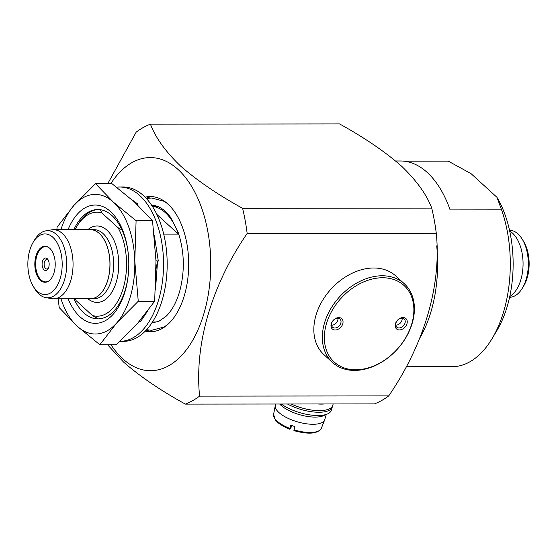 <?xml version="1.0" encoding="UTF-8"?>
<svg xmlns="http://www.w3.org/2000/svg" width="557" height="557" viewBox="0 0 557 557"><rect width="100%" height="100%" fill="white"/><g stroke="black" fill="none" stroke-linecap="round" stroke-linejoin="round"><path stroke-width="0.84" d="M116.636 187.208A77.165 43.704 89.9 0 1 119.762 187.013A77.165 43.704 89.9 0 1 139.884 195.646A77.165 43.704 89.9 0 1 162.331 282.406A77.165 43.704 89.9 0 1 119.929 341.337A77.165 43.704 89.9 0 1 119.887 341.337M119.929 341.337L123.563 341.337A77.165 43.704 -90.1 0 0 165.965 282.399A77.165 43.704 -90.1 0 0 143.518 195.639A77.165 43.704 -90.1 0 0 123.396 187.006L119.762 187.013M136.938 204.328L137.495 203.806L131.828 199.671M155.981 260.808L158.306 261.052L154.31 235.541M155.487 289.995L157.568 261.108L156.099 268.62M139.953 320.567L140.649 321.424L147.521 311.203M140.009 320.644L135.281 325.831M137.259 204.628L137.495 203.806M157.568 261.108L158.306 261.052M324.522 403.964A29.396 11.147 -163.7 0 1 317.678 403.971M333.17 403.95L332.759 405.364A29.396 11.147 -163.7 0 1 291.179 403.999M309.065 409.632L307.743 409.381M332.438 406.157A29.396 11.147 -163.7 0 1 332.278 407L331.324 410.258A29.396 11.147 -163.7 0 1 311.286 415.09A29.396 11.147 -163.7 0 1 281.306 404.006M307.68 409.555L306.239 409.061M332.278 407A29.396 11.147 -163.7 0 1 287.454 403.999M292.23 425.68L289.835 429.12L290.768 425.137A25.204 9.56 16.3 0 0 292.815 425.882A25.204 9.56 16.3 0 0 294.904 426.565L293.978 430.547M326.284 414.408L324.745 419.672A25.719 9.754 -163.7 0 1 324.634 420.006A25.719 9.754 -163.7 0 1 294.221 420.827A25.719 9.754 -163.7 0 1 275.283 405.573A25.719 9.754 -163.7 0 1 275.367 405.231L275.722 404.013M325.239 414.714A25.719 9.754 -163.7 0 1 296.324 413.649A25.719 9.754 -163.7 0 1 279.677 404.013M289.835 429.12L289.737 429.203C280.644 425.673 275.91 421.113 275.381 420.006L273.584 414.401L275.283 405.573M136.096 220.725L134.787 260.989L138.254 301.253L116.657 322.997L99.835 344.727L116.26 344.713L137.858 322.969L154.679 301.24L155.988 260.968L152.521 220.704L134.62 202.177L111.943 183.65L95.519 183.671L113.419 202.198L136.096 220.725L152.521 220.704M56.891 229.7L57.093 227.145L73.921 205.408L95.519 183.671M68.051 229.693A59.16 33.511 89.9 0 1 102.391 206.403A59.16 33.511 89.9 0 1 128.166 252.85A59.16 33.511 89.9 0 1 128.194 275.478A59.16 33.511 89.9 0 1 125.067 291.395A59.16 33.511 89.9 0 1 68.121 298.768M128.235 275.04A54.677 30.969 89.9 0 1 125.402 289.334A54.677 30.969 89.9 0 1 97.935 318.876A54.677 30.969 89.9 0 1 73.907 298.768M98.659 318.862A54.677 30.969 89.9 0 1 98.255 318.841L92.399 315.513L76.142 300.669A51.996 29.451 -90.1 0 1 75.132 298.761M40.348 280.248A18.005 10.2 -90.1 0 0 45.04 282.26A18.005 10.2 -90.1 0 0 54.934 268.509A18.005 10.2 -90.1 0 0 49.698 248.262A18.005 10.2 -90.1 0 0 44.999 246.25A18.005 10.2 -90.1 0 0 35.105 260.001A18.005 10.2 -90.1 0 0 40.348 280.248M38.851 277.205A18.005 10.2 -90.1 0 0 38.934 277.344A18.005 10.2 -90.1 0 0 41.253 280.248A18.005 10.2 -90.1 0 0 45.493 282.246M110.968 344.72A106.561 60.358 -90.1 0 0 122.728 358.778A106.561 60.358 -90.1 0 0 204.043 313.125A106.561 60.358 -90.1 0 0 178.08 169.502A106.561 60.358 -90.1 0 0 110.794 183.65M150.425 124.134C155.542 137.732 165.659 151.769 180.781 166.237C197.45 180.774 218.059 194.804 242.608 208.311L431.731 208.109C426.662 194.574 416.545 180.538 401.374 166C384.803 151.532 364.194 137.509 339.547 123.926L150.425 124.134A143.309 81.169 -90.1 0 0 136.18 132.127L107.759 183.657M185.356 404.11A143.309 81.169 -90.1 0 0 199.594 396.118L388.723 395.909A143.309 81.169 -90.1 0 1 374.478 403.909L185.356 404.11C160.806 390.603 140.197 376.574 123.522 362.043L107.543 344.72M52.894 237.331A30.315 17.17 -90.1 0 0 33.197 242.246A30.315 17.17 -90.1 0 0 33.246 286.291A30.315 17.17 -90.1 0 0 37.145 291.179A30.315 17.17 -90.1 0 0 60.281 278.187A30.315 17.17 -90.1 0 0 52.894 237.331M33.246 286.291L34.652 288.637A33.552 19.001 -90.1 0 0 38.976 294.047A33.552 19.001 -90.1 0 0 45.89 297.647A33.552 19.001 -90.1 0 0 65.921 273.745A33.552 19.001 -90.1 0 0 56.396 234.455A33.552 19.001 -90.1 0 0 45.813 230.863A33.552 19.001 -90.1 0 0 34.597 239.9L33.197 242.246M45.89 297.647L51.648 298.629A34.541 19.565 -90.1 0 0 53.535 298.789A34.541 19.565 -90.1 0 0 72.514 272.408A34.541 19.565 -90.1 0 0 62.468 233.571A34.541 19.565 -90.1 0 0 53.465 229.707A34.541 19.565 -90.1 0 0 51.571 229.867L45.813 230.863M53.535 298.789L90.422 298.747A34.541 19.565 -90.1 0 0 109.402 272.366A34.541 19.565 -90.1 0 0 99.355 233.529A34.541 19.565 -90.1 0 0 90.345 229.665L53.465 229.707M90.45 298.747A34.541 19.565 -90.1 0 0 90.485 298.747A34.541 19.565 -90.1 0 0 109.457 272.366A34.541 19.565 -90.1 0 0 99.418 233.529A34.541 19.565 -90.1 0 0 90.408 229.665A34.541 19.565 -90.1 0 0 90.38 229.665M145.252 331.13A67.613 38.294 -90.1 0 0 150.481 331.749A67.613 38.294 -90.1 0 0 187.625 280.115A67.613 38.294 -90.1 0 0 167.963 204.099A67.613 38.294 -90.1 0 0 150.334 196.53A67.613 38.294 -90.1 0 0 145.112 197.171M146.254 330.085A67.613 38.294 -90.1 0 0 152.597 331.645M509.683 231.002A34.541 19.565 89.9 0 1 512.468 233.084A34.541 19.565 89.9 0 1 523.009 266.406A34.541 19.565 89.9 0 1 509.752 296.505M509.481 230.083L511.11 230.361A33.552 19.001 89.9 0 1 518.024 233.961A33.552 19.001 89.9 0 1 522.348 239.371A33.552 19.001 89.9 0 1 522.403 288.108A33.552 19.001 89.9 0 1 511.187 297.146L509.551 297.424M395.63 160.987L400.427 160.987A102.885 58.276 89.9 0 1 427.261 172.496A102.885 58.276 89.9 0 1 450.119 209.912L501.599 209.857L496.955 197.31L471.062 173.659L448.246 161.133L404.09 161.182M332.445 362.433L323.937 354.663A53.284 38.983 -47.6 0 1 321.876 301.609A53.284 38.983 -47.6 0 1 373.698 268.001A53.284 38.983 -47.6 0 1 395.79 275.98L404.298 283.75A53.284 38.983 -47.6 0 1 406.359 336.804A53.284 38.983 -47.6 0 1 354.537 370.412A53.284 38.983 -47.6 0 1 332.445 362.433A53.284 38.983 -47.6 0 1 330.385 309.379A53.284 38.983 -47.6 0 1 382.206 275.771A53.284 38.983 -47.6 0 1 404.298 283.75M382.568 277.755A51.808 37.911 -47.6 0 1 411.811 323.721A51.808 37.911 -47.6 0 1 355.658 369.778A51.808 37.911 -47.6 0 1 326.416 323.812A51.808 37.911 -47.6 0 1 382.568 277.755M399.397 329.932A6.983 5.11 -47.6 0 1 395.456 323.735A6.983 5.11 -47.6 0 1 403.024 317.532A6.983 5.11 -47.6 0 1 406.965 323.728A6.983 5.11 -47.6 0 1 399.397 329.932M399.042 327.948A5.514 4.031 -47.6 0 1 396.751 327.126A5.514 4.031 -47.6 0 1 396.542 321.64A5.514 4.031 -47.6 0 1 401.903 318.158A5.514 4.031 -47.6 0 1 404.187 318.987A5.514 4.031 -47.6 0 1 404.403 324.473A5.514 4.031 -47.6 0 1 399.042 327.948M402.133 318.165A5.514 4.031 -47.6 0 1 395.978 325.156A5.514 4.031 -47.6 0 1 395.755 325.149M338.823 317.601A6.983 5.11 132.4 0 0 331.255 323.805A6.983 5.11 132.4 0 0 335.196 330.002A6.983 5.11 132.4 0 0 342.764 323.798A6.983 5.11 132.4 0 0 338.823 317.601M337.702 318.228A5.514 4.031 132.4 0 0 332.341 321.709A5.514 4.031 132.4 0 0 332.557 327.196A5.514 4.031 132.4 0 0 334.841 328.017A5.514 4.031 132.4 0 0 340.202 324.543A5.514 4.031 132.4 0 0 339.986 319.057A5.514 4.031 132.4 0 0 337.702 318.228M337.932 318.235A5.514 4.031 -47.6 0 1 331.784 325.225A5.514 4.031 -47.6 0 1 331.554 325.218M44.003 269.804A6.245 3.537 -90.1 0 0 48.062 268.787A6.245 3.537 -90.1 0 0 48.055 259.715A6.245 3.537 -90.1 0 0 47.248 258.706A6.245 3.537 -90.1 0 0 42.485 261.386A6.245 3.537 -90.1 0 0 44.003 269.804M48.375 260.321A4.776 2.708 -90.1 0 0 48.076 260.015A4.776 2.708 -90.1 0 0 46.83 259.478A4.776 2.708 -90.1 0 0 44.205 263.127A4.776 2.708 -90.1 0 0 45.597 268.495A4.776 2.708 -90.1 0 0 46.844 269.031A4.776 2.708 -90.1 0 0 48.382 268.182M48.772 247.524A17.636 9.991 -90.1 0 0 38.746 251.451A17.636 9.991 -90.1 0 0 38.774 277.073A17.636 9.991 -90.1 0 0 41.044 279.92A17.636 9.991 -90.1 0 0 48.807 280.979M45.458 246.271A18.005 10.2 -90.1 0 0 38.906 251.186A18.005 10.2 -90.1 0 0 38.823 251.318M157.791 206.536A57.872 32.779 -90.1 0 0 154.581 206.264L152.326 206.264M156.851 214.417L178.4 234.093A57.872 32.779 -90.1 0 0 165.436 212.746A57.872 32.779 -90.1 0 0 152.395 206.382M122.025 230.02L118.07 227.729L101.813 212.885L100.378 209.557M178.4 234.093L163.709 234.107M152.451 322.016L154.707 322.009A57.872 32.779 -90.1 0 0 157.916 321.73M101.813 212.885A51.996 29.451 -90.1 0 0 76.824 226.455A51.996 29.451 -90.1 0 0 75.056 229.686M76.824 226.455L77.987 224.506A54.677 30.969 89.9 0 1 98.54 209.536M92.399 315.513A51.996 29.451 -90.1 0 0 123.278 288.101A51.996 29.451 -90.1 0 0 118.07 227.729M496.955 197.31A91.863 52.031 89.9 0 1 496.935 330.496L492.151 338.51A102.885 58.276 -90.1 0 0 501.599 209.857M436.702 245.832A102.885 58.276 89.9 0 1 420.11 337.5M406.109 366.548L455.793 366.492A102.885 58.276 -90.1 0 0 492.151 338.51M522.348 239.371L523.754 241.717A30.315 17.17 89.9 0 1 523.803 285.755L522.403 288.108M152.451 196.635A67.613 38.294 -90.1 0 0 146.108 198.208M388.723 395.909C424.448 343.808 441.562 284.815 436.284 233.265A143.309 81.169 -90.1 0 0 431.731 208.109M436.284 233.265L247.155 233.474A143.309 81.169 -90.1 0 0 242.608 208.311M247.155 233.474C211.716 285.059 194.323 344.059 199.594 396.118M73.83 229.686A54.677 30.969 89.9 0 1 97.816 209.523A54.677 30.969 89.9 0 1 128.214 253.289M99.835 344.727L77.158 326.207L59.251 307.673L58.116 298.782M138.254 301.253L154.679 301.24M60.964 298.782A69.813 39.547 -90.1 0 0 77.158 326.207A69.813 39.547 -90.1 0 0 116.657 322.997A69.813 39.547 -90.1 0 0 134.787 260.989A69.813 39.547 -90.1 0 0 113.419 202.198A69.813 39.547 89.9 0 0 73.921 205.408A69.813 39.547 -90.1 0 0 60.887 229.7M289.856 428.403A24.877 9.434 -163.7 0 1 273.584 414.401M324.634 420.006L321.305 428.354A24.877 9.434 -163.7 0 1 293.992 429.837M90.485 298.747L94.119 298.74A34.541 19.565 -90.1 0 0 113.092 272.359A34.541 19.565 -90.1 0 0 103.052 233.529A34.541 19.565 -90.1 0 0 94.042 229.665L90.408 229.665M87.881 298.747A38.217 21.646 -90.1 0 0 116.517 281.153A38.217 21.646 -90.1 0 0 107.035 230.264A38.217 21.646 -90.1 0 0 87.811 229.672M167.086 203.319L163.619 201.147L151.546 198L146.435 198.557M151.678 322.935L158.682 321.41L165.986 316.397C171.772 310.799 176.291 302.611 179.535 291.819C184.938 271.774 184.534 252.091 178.317 232.784L170.755 217.585C164.698 209.369 158.299 205.289 151.553 205.345M167.211 324.926L163.807 327.084L151.685 330.28L146.575 329.737M321.305 428.354C317.775 433.854 308.634 434.613 293.88 430.631"/></g></svg>
